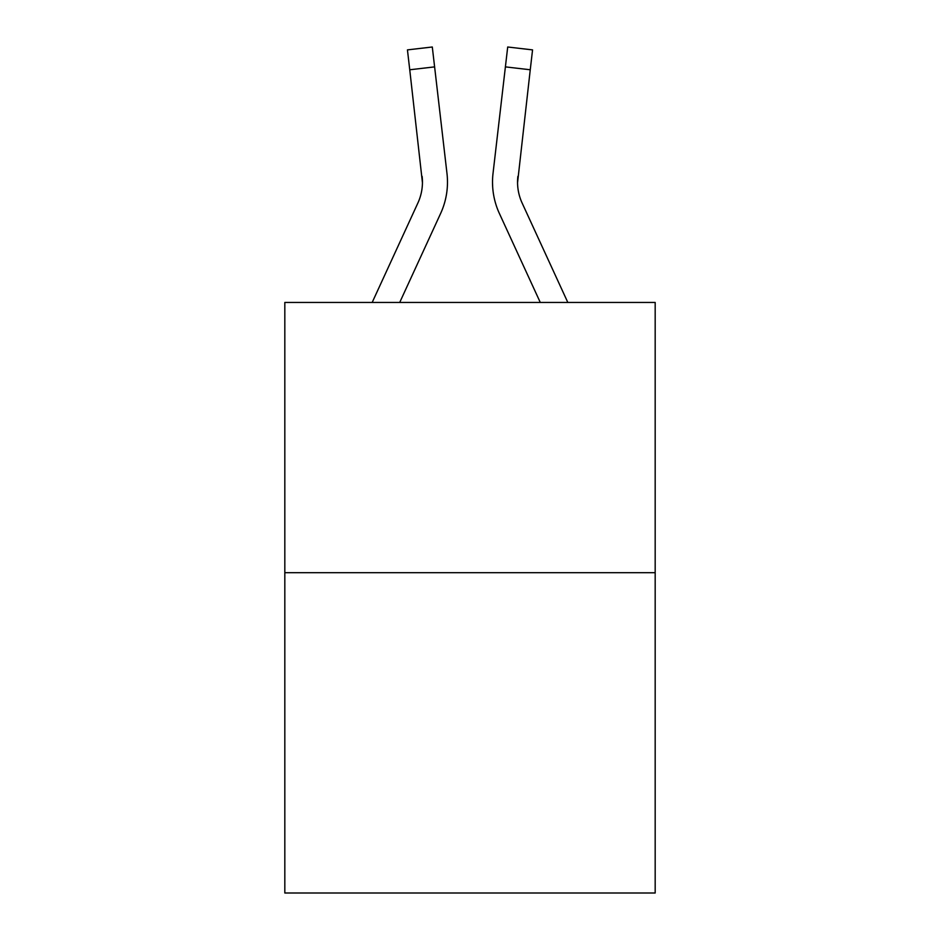 <?xml version="1.0" encoding="UTF-8"?>
<svg xmlns="http://www.w3.org/2000/svg" width="940" height="940" viewBox="0 0 940 940"><rect width="100%" height="100%" fill="white"/><g stroke="black" fill="none" stroke-linecap="round" stroke-linejoin="round"><path stroke-width="1.41" d="M655.18 572.695L655.18 302.445L284.82 302.445L284.82 893L655.18 893L655.18 572.695L284.82 572.695M399.723 302.445L440.613 213.486A75.071 75.071 0 0 0 446.982 173.477L434.609 66.881L409.746 69.772L407.443 49.891L432.294 47L407.443 49.891L432.294 47L434.609 66.881M446.629 170.469L446.982 173.477M540.277 302.445L499.387 213.486A75.071 75.071 0 0 1 493.018 173.477L507.706 47L532.557 49.891L507.706 47L532.557 49.891L507.706 47L532.557 49.891L507.706 47L532.557 49.891L507.706 47L532.557 49.891L507.706 47L532.557 49.891L530.254 69.772L505.391 66.881M567.819 302.445L522.123 203.028A50.043 50.043 0 0 1 517.552 182.724L530.254 69.772M372.181 302.445L417.877 203.028A50.043 50.043 0 0 0 422.448 182.736L409.746 69.772M417.877 203.028A50.043 50.043 0 0 0 422.448 182.736A50.043 50.043 0 0 1 417.877 203.028A50.043 50.043 0 0 0 422.448 182.736A50.043 50.043 0 0 1 417.877 203.028A50.043 50.043 0 0 0 422.448 182.736A50.043 50.043 0 0 1 417.877 203.028A50.043 50.043 0 0 0 422.448 182.736A50.043 50.043 0 0 1 417.877 203.028A50.043 50.043 0 0 0 422.448 182.736A50.043 50.043 0 0 1 417.877 203.028A50.043 50.043 0 0 0 422.448 182.736A50.043 50.043 0 0 1 417.877 203.028A50.043 50.043 0 0 0 422.448 182.736A50.043 50.043 0 0 1 417.877 203.028A50.043 50.043 0 0 0 422.448 182.736A50.043 50.043 0 0 1 417.877 203.028A50.043 50.043 0 0 0 422.448 182.736A50.043 50.043 0 0 1 417.877 203.028A50.043 50.043 0 0 0 422.448 182.736A50.043 50.043 0 0 1 417.877 203.028A50.043 50.043 0 0 0 422.119 176.356L422.448 182.724M522.123 203.028A50.043 50.043 0 0 1 517.552 182.724L517.881 176.356A50.043 50.043 0 0 0 522.123 203.028A50.043 50.043 0 0 1 517.552 182.724A50.043 50.043 0 0 0 522.123 203.028A50.043 50.043 0 0 1 517.552 182.724A50.043 50.043 0 0 0 522.123 203.028A50.043 50.043 0 0 1 517.552 182.724A50.043 50.043 0 0 0 522.123 203.028A50.043 50.043 0 0 1 517.552 182.724A50.043 50.043 0 0 0 522.123 203.028A50.043 50.043 0 0 1 517.552 182.724A50.043 50.043 0 0 0 522.123 203.028A50.043 50.043 0 0 1 517.552 182.724A50.043 50.043 0 0 0 522.123 203.028A50.043 50.043 0 0 1 517.552 182.724A50.043 50.043 0 0 0 522.123 203.028A50.043 50.043 0 0 1 517.552 182.724A50.043 50.043 0 0 0 522.123 203.028A50.043 50.043 0 0 1 517.552 182.724A50.043 50.043 0 0 0 522.123 203.028A50.043 50.043 0 0 1 517.552 182.724M507.706 47L532.557 49.891M492.525 182.854L492.654 186.555L492.525 182.854M493.018 173.477L493.371 170.469M407.443 49.891L432.294 47"/></g></svg>
